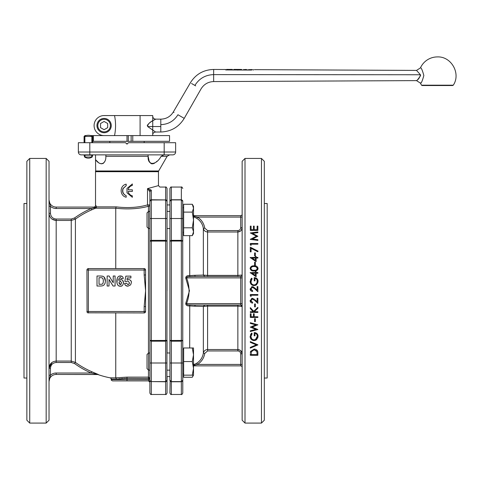 <?xml version="1.0" encoding="UTF-8"?>
<svg xmlns="http://www.w3.org/2000/svg" width="480" height="480" viewBox="0 0 480 480"><rect width="100%" height="100%" fill="white"/><g stroke="black" fill="none" stroke-linecap="round" stroke-linejoin="round"><path stroke-width="0.72" d="M169.908 210.3L169.908 241.086L171.336 240.348L169.908 241.086L169.908 229.614M150.204 189.636C163.014 186.306 163.014 186.306 150.204 189.636L147.516 188.622L149.328 191.034L150.204 189.636L151.314 190.182L149.88 191.574L149.88 204.906A1.428 1.374 180 0 1 148.452 206.28L147.516 204.906C138.174 207.576 127.722 208.224 116.154 206.862L115.752 208.218L115.752 268.59M169.908 211.374L167.046 211.374M245.01 423.084L245.01 158.442L261.456 158.442L261.456 423.084L245.01 423.084L242.148 420.222L242.148 161.304L245.01 158.442M257.88 344.916L250.314 348.12L250.314 347.388L256.278 344.868L250.314 342.342L250.314 341.616L257.88 344.82L250.314 348.12M255.888 333.582L256.308 333.882M256.398 333.966L256.662 334.266M256.728 334.362L257.118 335.148M257.172 335.334L257.298 336.282L255.504 339.486M257.766 338.088L258.024 335.634M258.018 335.616L257.862 334.944M257.622 334.398L257.382 334.02M255.66 332.808L254.994 332.658M254.862 332.64L254.196 332.592C256.674 332.748 257.97 334.002 258.078 336.342L256.644 339.618L255.504 340.302M250.5 334.632L251.604 333.078L250.116 336.474C250.242 338.892 251.568 340.248 254.094 340.548L255.468 340.314M251.178 339.3L252.732 340.302M252.924 340.368L253.716 340.524M251.754 338.808L250.896 336.498L251.196 335.076M255.21 339.624L254.85 339.75M254.652 339.798L254.064 339.87C252.06 339.576 251.004 338.454 250.896 336.498L252.156 333.66L251.604 333.078M255.36 321.624L254.58 321.624L254.58 318.714L255.36 318.714L255.36 321.624L254.58 321.624M251.028 301.338L250.896 300.654L252.432 299.01L253.044 299.136M253.104 299.16L253.686 299.502M250.896 300.654L252.642 302.406L251.046 301.386M254.484 299.322L252.366 298.332L250.116 300.618L250.302 301.578M254.49 299.328L252.366 298.332L251.538 298.482M251.022 289.686L250.896 289.008L252.432 287.364L253.038 287.49M253.11 287.52L253.686 287.856M250.986 288.426L252.066 287.412M250.896 289.008L252.642 290.766L251.046 289.74M253.146 286.812L252.366 286.686L250.116 288.972L250.29 289.902M253.152 286.818L255.084 288.216L252.366 286.686L251.538 286.836M257.106 290.112L255.084 288.216L257.106 290.112L257.106 286.59L257.88 286.59L257.88 291.732L254.748 288.798L252.432 287.364M255.948 278.688L256.68 279.36M256.704 279.396L257.136 280.272M257.148 280.314L257.088 282.654M257.766 283.158L258.018 280.686M258.018 280.662L257.85 279.978M257.832 279.924L257.004 278.664M256.956 278.628L256.386 278.202M255.636 277.872L254.946 277.722M254.904 277.716L254.196 277.662C256.626 277.776 257.922 279.024 258.078 281.412L256.644 284.694L255.534 285.36M252.738 285.378L255.456 285.39M251.292 284.484L252.498 285.288M251.25 280.032L252.156 278.73L251.604 278.148L250.536 279.63M251.124 282.81L251.19 280.164M253.218 284.808L252.198 284.292M257.07 282.696L255.78 284.394M254.892 284.808L254.064 284.94C252.102 284.7 251.046 283.572 250.896 281.574L252.156 278.73L251.604 278.148L250.116 281.55C250.302 284.022 251.628 285.378 254.094 285.618L256.644 284.694M253.5 270.954L254.82 270.948M254.958 270.936L255.564 270.87M255.774 270.828L256.83 270.444M257.442 269.994L257.958 269.136M251.526 270.534L252.708 270.882M252.912 270.906L253.374 270.948M256.68 266.304L254.1 265.824L251.508 266.31M250.314 247.188L258.078 251.166L257.754 251.754L251.088 248.34L251.088 251.85L250.314 251.85L250.314 247.188L258.078 251.166M250.314 239.298L256.524 236.178L250.314 232.956L257.88 231.954L257.88 232.638L252.438 233.358L257.88 236.244L252.426 238.992L257.88 239.712L257.88 240.396L250.314 239.4L256.524 236.178M255.72 349.35L254.196 349.086L250.584 351.366L250.374 352.398M250.356 352.614L250.584 351.366M254.196 349.086C256.74 349.344 257.97 350.628 257.88 352.956L257.85 352.248M257.85 352.242L257.736 351.528M149.88 382.314A1.428 1.428 0 0 0 148.452 380.886L149.88 382.17A1.29 1.29 0 0 0 148.596 380.886L112.548 380.886L126.996 380.886L126.996 378.384L116.526 379.116L115.752 377.832L126.996 377.124L148.452 377.124L149.88 378.534L126.996 378.384L126.996 377.124M148.824 377.172L148.452 377.124L148.452 378.384M174 112.464L173.286 112.05C170.382 116.64 166.218 119.01 160.794 119.16L155.592 119.136C153.864 118.956 152.916 118.002 152.742 116.274L152.736 134.886C152.604 133.416 153.552 132.462 155.586 132.024L147.636 126.546C147.486 121.77 157.554 118.77 155.568 119.148C155.934 119.262 149.562 121.632 147.234 125.556M420.768 82.818L420.45 83.148C421.182 83.622 422.316 81.078 423.846 75.516C422.31 69.954 421.182 67.41 420.45 67.878L416.52 70.41L420.45 74.754C419.772 77.526 418.506 79.434 416.658 80.49C416.898 80.754 418.224 79.092 420.63 75.516M251.622 70.068L225.696 69.93M96.954 125.58A7.152 7.152 0 0 0 104.106 132.732A7.152 7.152 0 0 0 111.258 125.58A7.152 7.152 0 0 0 104.106 118.428A7.152 7.152 0 0 0 96.954 125.58M107.682 123.516L107.682 127.644L104.106 129.708L100.53 127.644L100.53 123.516L104.106 121.452L107.682 123.516M104.106 135.594A10.014 10.014 0 0 1 94.092 125.58A10.014 10.014 0 0 1 104.106 115.566L152.742 115.566L152.742 116.274M140.088 115.566L140.088 135.594M420.45 67.878A18.594 18.594 0 0 1 437.406 56.916C451.344 56.262 461.1 73.62 453.288 85.182L421.524 85.182L422.136 85.53L452.682 85.53L453.288 85.182M248.682 69.708L249.792 69.612M251.574 69.492L249.702 69.726L253.398 69.732M250.62 69.732L250.62 70.068M249.702 69.726L249.702 70.068M248.682 69.606L248.682 70.056M253.398 69.648L253.398 70.08M226.884 69.426L231.474 69.444L226.608 69.402L226.608 69.936M227.916 69.468L231.09 69.396M226.608 69.402L232.404 69.444L232.404 69.966M232.404 69.444L231.168 69.396M233.058 69.972L234.018 69.408L239.364 69.438M236.196 69.42L237.516 69.486L237.516 69.996M237.774 70.122L237.948 69.492L241.422 69.444L242.424 70.026M240.612 69.444L239.292 69.432M236.154 69.42L234.864 69.414M240.426 69.678L240.426 70.014M239.496 69.672L239.496 70.008M237.744 69.558L237.744 69.99M235.98 69.654L235.98 69.99M234.978 69.648L234.978 69.984M243.648 69.516L249.702 70.062M245.436 69.702L245.262 70.038M243.648 69.468L243.648 70.032M104.106 115.566L111.228 115.566M114.54 115.566A50.064 50.064 0 0 1 114.54 135.594M192.3 375.156L193.512 368.364L192.3 361.566L193.512 354.774L192.3 347.976L193.512 347.976L193.512 375.156L183.642 375.156L183.642 377.262L192.3 377.262L193.236 375.156M182.784 373.872L183.642 373.872L182.784 373.872L182.784 393.042L182.718 200.934M149.88 370.152L148.554 370.152L148.554 352.986L149.88 352.986L149.88 228.54L148.554 228.54L148.554 211.374L149.88 211.374M148.554 352.986L147.018 354.522L147.018 368.616L148.554 370.152M183.642 375.156L183.642 361.566L192.3 361.566M183.642 361.566L183.642 347.976L192.3 347.976M166.914 380.766L167.046 218.526L165.618 218.526L165.618 240.348L167.046 241.086L149.88 241.086L151.314 240.348L151.314 199.926A1.428 1.428 0 0 0 149.88 201.36L149.88 393.042C150.564 394.41 151.044 394.884 151.314 394.47L151.314 381.774L149.946 380.598M85.152 154.866L89.802 154.866L89.802 152.01L78.36 152.01A2.862 2.862 0 0 0 81.216 154.866L172.77 154.866A2.862 2.862 0 0 0 175.632 152.01L175.632 142.71L128.424 142.71L126.996 144.138L125.562 142.71L78.36 142.71L78.36 152.01A2.862 2.862 0 0 0 81.216 154.866M175.632 152.01A2.862 2.862 0 0 1 172.77 154.866A2.862 2.862 0 0 0 175.632 152.01L89.802 152.01L89.802 142.71M166.194 381.48L166.554 381.246M169.908 376.59L167.046 376.59L167.046 380.166A1.428 1.428 0 0 1 165.618 381.6L167.046 380.166L167.046 393.042C166.374 394.404 165.9 394.878 165.618 394.47L165.618 381.774L151.314 381.6A1.428 1.428 0 0 1 149.88 380.166A1.428 1.428 0 0 0 149.982 380.7L149.994 380.73M169.908 352.986L167.046 352.986L167.046 340.44L165.618 341.178L165.618 381.6L151.314 381.6A1.428 1.428 0 0 1 149.88 380.166L149.988 380.7L149.88 380.166M166.932 200.802L167.046 201.36A1.428 1.428 0 0 0 166.656 200.376A1.428 1.428 0 0 1 167.046 201.36A1.428 1.428 0 0 0 165.618 199.926L165.618 218.526L149.88 218.526M167.046 290.766L167.046 201.36L165.618 199.926L150.876 199.998A1.428 1.428 0 0 1 151.314 199.926A1.428 1.428 0 0 0 150.876 199.998M165.618 187.056C165.906 186.648 166.38 187.128 167.046 188.484L167.046 201.36L165.618 199.752L165.618 187.056L159.888 187.056L158.46 185.628L147.516 188.622L147.516 204.906L149.88 204.906M149.328 191.034L149.88 191.574M149.946 200.928L149.88 201.36A1.428 1.428 0 0 1 150.132 200.556A1.428 1.428 0 0 0 149.88 201.36L151.314 199.752L150.528 200.016M151.314 381.6L151.314 341.178L149.88 340.44L151.314 340.488L151.302 240.348M150.738 381.48L150.372 381.246M115.752 312.936L115.752 377.832M145.452 269.406L145.59 270.024L144.162 270.024L144.162 274.962L145.59 274.962L145.59 270.024A1.428 1.428 0 0 0 144.162 268.59L88.374 268.59A1.428 1.428 0 0 0 86.94 270.024L87.054 312.066M87.804 312.822L144.162 312.936A1.428 1.428 0 0 0 145.59 311.508L145.59 306.564L144.162 306.564L144.162 311.508L145.59 311.508L145.104 312.576M144.162 312.936L144.162 311.508L88.374 311.508L88.374 268.59L87.564 268.842M94.596 207.078L96.006 205.65L95.526 205.65C95.892 205.986 95.418 206.466 94.092 207.078L56.184 207.078L94.596 207.078L95.604 208.194L115.764 208.194M49.032 206.328L50.466 206.328A8.58 8.58 0 0 0 56.184 208.512L91.182 208.512L91.752 209.814L95.604 208.194A1.428 1.386 90 0 0 96.48 206.862L95.094 207.69L91.182 208.512A89.712 89.712 0 0 0 74.574 217.962L71.244 219.036L56.184 219.036C52.698 218.676 50.796 216.756 50.466 213.276L50.466 206.328L50.466 213.276L49.032 213.276C49.446 217.614 51.828 220.008 56.184 220.458L71.244 220.458L75.408 219.114L75.408 362.412L74.574 363.564A89.712 89.712 0 0 0 91.182 373.014L97.932 374.448L56.184 374.448L98.394 374.526A1.428 1.404 90 0 0 97.932 374.448M115.752 208.218C127.818 209.544 138.72 208.896 148.452 206.28L148.452 211.482M145.338 269.208L145.05 268.902M145.59 274.962L145.59 306.564M26.862 203.502L24 203.502L24 378.024L26.862 378.024M105.894 155.238L105.84 156.294C106.326 162.99 100.902 167.16 95.526 159.666L95.712 171.702L95.526 171.318L95.712 171.702L158.466 171.702L158.658 170.988L95.526 170.988L95.526 205.65M95.526 154.866L95.526 159.666L98.328 162.408M99.306 163.086L100.338 163.602M101.13 163.83L103.05 163.53M103.08 163.512L104.298 162.276M104.31 162.252L104.772 161.382M163.086 154.986L163.974 154.866L161.112 156.3C156.06 165.72 147.306 165.72 148.152 156.3L149.148 161.22L150.798 163.44M151.524 163.782L152.286 163.884M153.06 163.788L153.432 163.68M154.038 163.434L154.656 163.104M155.856 162.252L157.014 161.214M86.94 311.508A1.428 1.428 0 0 0 88.374 312.936L88.374 311.508L86.94 311.508M98.394 374.526L91.752 371.712A88.284 88.284 0 0 1 75.408 362.412L71.244 361.068L56.184 361.068C51.834 361.512 49.446 363.906 49.032 368.25L52.032 362.412M91.752 371.712L91.182 373.014L56.184 373.014L56.184 374.448A7.152 7.152 0 0 0 49.032 381.6L50.466 375.204L50.466 368.25C50.796 364.77 52.704 362.85 56.184 362.49L71.244 362.49L74.574 363.564M49.032 368.25L50.466 368.25M49.032 375.204L50.466 375.204A8.58 8.58 0 0 1 56.184 373.014M56.184 219.036L56.184 220.458L52.032 219.12M116.154 206.862L96.48 206.862L96.006 205.65M74.574 217.962L75.408 219.114A88.284 88.284 0 0 1 91.752 209.814M50.466 206.328L49.032 199.944M56.184 207.078A7.152 7.152 0 0 1 49.032 199.926A7.152 7.152 0 0 0 56.184 207.078L56.184 208.512M102.612 285.804L100.818 286.02L102.612 285.804L104.028 285.012L102.612 285.804M104.124 277.122L105.408 281.112C105.366 278.388 104.43 276.75 102.618 276.198L100.71 276.006L103.05 276.354M105.408 281.112L105.102 283.242L104.028 285.012L105.102 283.242L105.408 281.112M121.704 285.894L120.276 286.188L118.608 285.738M117.78 285.006L117.39 284.4M116.964 283.056L117.276 278.112M119.262 276.162L121.902 276.3M123.054 277.578L123.306 278.454C122.982 276.816 122.034 275.988 120.468 275.97C118.164 275.862 116.94 277.584 116.802 281.148C116.952 284.616 118.11 286.296 120.276 286.188C121.902 286.494 122.976 285.36 123.492 282.792L123.408 283.674M118.794 280.362L120.576 279.516L118.794 280.362C118.452 279.306 118.974 278.364 120.354 277.548L119.448 277.944M119.136 278.43L118.98 278.946M122.694 280.5L123.492 282.792C123.486 280.926 122.514 279.834 120.576 279.516M126.972 279.63L128.286 279.312L126.972 279.63L127.278 277.932L130.902 277.932L130.902 276.138L125.82 276.138L124.836 281.34L126.39 281.568L127.872 280.836L129.366 282.684C129.666 283.416 129.186 284.07 127.932 284.652L129.228 283.656M130.428 280.218L131.124 281.322M125.208 284.976L124.602 283.446C124.896 285.198 126 286.11 127.908 286.188L130.626 284.862L131.346 282.654L130.626 284.862L127.908 286.188L125.652 285.444M126.192 197.232L126.192 195.732C122.964 194.196 121.908 191.784 123.012 188.502L126.192 185.658L126.168 184.158C119.466 185.604 119.484 195.81 126.192 197.232L126.192 195.732M126.168 184.158L126.228 185.652L123.186 188.502C122.124 191.784 123.138 194.196 126.228 195.732M132.348 197.298L132.348 195.834C130.05 195.174 128.664 193.716 128.184 191.448L132.348 191.448L132.348 189.81L128.184 189.81C128.664 187.542 130.05 186.084 132.348 185.424L132.348 183.96L126.996 188.454L126.996 192.804L132.348 197.298L126.996 192.804M132.114 191.448L128.184 191.448M128.184 189.81L132.114 189.81M126.996 188.454L132.348 183.96M100.71 276.006L97.008 276.006L97.008 286.02L100.818 286.02M99.03 277.698L101.352 277.698C102.636 277.752 103.296 278.85 103.326 281.016C103.266 283.152 102.75 284.22 101.772 284.226L99.03 284.328L99.03 277.698M102.744 283.65L103.212 282.468M103.326 281.016L103.194 279.492M103.074 279.102L102.804 278.574M102.684 278.424L102.198 278.016M109.104 276.006L107.142 276.006L107.142 286.02L109.014 286.02L109.014 279.45L113.064 286.02L115.086 286.02L115.086 276.006L113.22 276.006L113.22 282.72L109.104 276.006M120.354 277.548L121.452 278.664L123.306 278.454M118.956 282.636L120.276 280.932L121.614 282.816L120.366 284.592L118.956 282.636M120.366 284.592L121.116 284.322M119.172 283.746L119.4 284.1M127.932 284.652L126.522 283.248L124.602 283.446M131.346 282.654C131.658 281.142 130.638 280.026 128.286 279.312M105.84 156.3L148.152 156.3L148.092 155.238M46.17 158.442L49.032 161.304L49.032 420.222L46.17 423.084L46.17 158.442L29.724 158.442L29.724 423.084L46.17 423.084M29.724 158.442L26.862 161.304L26.862 420.222L29.724 423.084M84.462 142.71L84.462 136.416L84.078 136.416L84.078 142.71M84.882 154.866L85.128 157.014A6.528 2.76 90 0 0 85.188 157.086A6.528 6.504 90 0 1 85.05 157.014L84.078 154.866M92.664 142.71L92.664 136.416L92.28 136.416L92.28 142.71M92.28 154.866L91.698 157.014A6.528 6.504 -90 0 1 91.554 157.086A6.528 2.76 -90 0 0 91.614 157.014L91.86 155.154L84.882 155.154M92.664 154.866L92.28 155.154M91.86 142.71L91.86 136.416L84.882 136.416L84.882 142.71M183.642 349.266L182.784 349.266L182.784 340.44L181.35 341.178L181.35 363L182.784 363M167.046 204.936L169.908 204.936L169.908 201.36L171.336 199.752L181.35 199.752L182.784 201.36A1.428 1.428 0 0 0 181.35 199.926L181.35 240.348L182.784 241.086L182.784 232.26L183.642 232.26M170.04 200.76L169.908 201.36A1.428 1.428 0 0 1 170.346 200.328M170.766 200.052L170.4 200.28M171.336 199.926A1.428 1.428 0 0 0 169.908 201.36A1.428 1.428 0 0 1 171.336 199.926L171.336 187.056C171.048 186.648 170.574 187.128 169.908 188.484L169.908 218.526L171.336 218.526L171.336 199.926L181.35 199.926A1.428 1.428 0 0 1 182.784 201.36A1.428 1.428 0 0 0 181.35 199.926L181.35 187.056L171.336 187.056M182.784 241.086L181.35 241.038L181.35 341.178L171.336 341.178L169.908 340.44L169.908 380.166A1.428 1.428 0 0 0 171.336 381.6L171.336 340.488L182.784 340.44M169.908 363L181.35 363L181.35 381.6A1.428 1.428 0 0 0 182.784 380.166L181.35 381.774L171.336 381.774L171.336 394.47C171.054 394.878 170.58 394.404 169.908 393.042L170.142 380.952M170.022 380.73L169.908 380.166A1.428 1.428 0 0 0 171.336 381.6L169.908 380.166L170.28 381.246M169.908 340.44L169.908 241.086L171.336 241.038L171.336 340.488L169.908 340.44M169.908 351.912L169.908 290.766M181.788 381.528L181.35 381.6A1.428 1.428 0 0 0 182.784 380.166A1.428 1.428 0 0 1 181.35 381.6L181.35 394.47L171.336 394.47M182.436 381.102L182.718 380.598M181.926 200.052L182.292 200.28M264.318 378.024L267.18 378.024L267.18 203.502L264.318 203.502M204.768 276.456L203.352 275.082L194.7 275.304L195.246 276.456L189.744 276.612C187.65 276.534 186.6 276.96 186.582 277.89L242.148 277.89M194.7 275.304L189.696 275.616C187.08 275.442 185.766 276.264 185.742 278.082L186.582 277.89C189.864 286.506 189.864 295.092 186.582 303.636L185.742 303.444C185.766 305.262 187.086 306.084 189.696 305.91L194.7 306.222L195.246 305.07L189.744 304.92C187.656 304.992 186.6 304.566 186.582 303.636L242.148 303.636M207.594 276.456L207.594 275.4L203.352 275.082L203.352 228.348L204.768 228.132C203.952 223.41 201.534 219.732 197.514 217.092L193.512 216.168L197.514 217.092L242.148 217.092M185.742 278.082L189.474 290.766L185.742 303.444M241.572 276.174L242.148 275.028A1.428 1.428 0 0 1 240.714 276.456L241.536 276.204M195.246 276.456L240.714 276.456A1.428 1.428 0 0 0 242.148 275.028L237.858 275.4L207.594 275.4L207.594 231.996L237.858 231.996C240.468 231.726 241.896 230.292 242.148 227.688L241.326 230.214M194.7 306.222L203.352 306.444L204.768 305.07M237.858 350.952L237.858 306.126L207.594 306.126L207.594 350.952L237.858 350.952C239.598 351.132 240.552 352.098 240.714 353.838L242.148 353.838C241.902 351.24 240.468 349.806 237.858 349.536L207.594 349.536C205.284 349.716 203.874 350.934 203.352 353.178L203.352 306.444L207.594 306.126L207.594 305.07M240.714 276.456L240.714 305.07A1.428 1.428 0 0 1 242.148 306.498L240.714 305.07L195.246 305.07M237.858 305.07L237.858 306.126L242.148 306.498M196.758 363.228L197.514 364.434C201.522 361.818 203.94 358.14 204.768 353.394L203.352 353.178C202.602 357.498 200.406 360.846 196.758 363.228L193.512 364.788M193.512 216.738L196.758 218.304C200.418 220.704 202.614 224.052 203.352 228.348C203.874 230.592 205.284 231.81 207.594 231.996L207.594 230.58L204.768 228.132M242.01 227.688L240.714 227.688C240.552 229.434 239.598 230.4 237.858 230.58L237.858 231.996L240.606 230.994M240.714 215.664A1.428 1.428 0 0 0 242.148 214.236A1.428 1.428 0 0 1 240.714 215.664L193.512 215.664L240.714 215.664L240.714 227.688M196.758 218.304L197.514 217.092M193.512 365.358L197.514 364.434L242.148 364.434M240.714 353.838L240.714 365.862L193.512 365.862L240.714 365.862A1.428 1.428 0 0 1 242.148 367.296M237.858 349.536L240.294 350.298M240.66 350.58L242.148 353.838M181.35 381.6L171.336 381.6A1.428 1.428 0 0 1 169.908 380.166L170.01 380.7L169.908 380.166M261.456 423.084L264.318 420.222L264.318 161.304L261.456 158.442M91.86 136.416A8.358 3.534 -90 0 0 91.554 136.098A8.358 8.322 -90 0 1 92.28 136.416M84.462 136.416A8.358 8.322 90 0 1 85.188 136.098A8.358 3.534 90 0 0 84.882 136.416M85.05 157.014L84.576 157.014L84.078 155.154M84.576 157.014A6.858 6.858 0 0 0 92.166 157.014L91.698 157.014M91.614 157.014L85.128 157.014M126.54 143.688L127.446 143.688M131.142 135.594L131.142 141.318L169.548 141.318L169.548 135.594L90.708 135.594M128.28 135.594L128.28 141.318L93.378 141.318L93.378 135.594M128.28 141.318L131.142 141.318M92.664 141.318L93.378 141.318M86.034 135.594L84.816 135.594L84.828 136.032M148.554 211.374L147.018 212.91L147.018 227.004L148.554 228.54M192.3 204.264L193.512 206.37L193.512 208.188L192.3 204.264L183.642 204.264L183.642 212.112L192.3 212.112L193.512 208.188L193.512 219.96L192.3 212.112M192.3 235.65L193.512 231.726L193.512 233.55L192.3 235.65L183.642 235.65L183.642 212.112M192.3 227.802L193.512 219.96L193.512 231.726L192.3 227.802L183.642 227.802M183.642 207.654L182.784 207.654M118.836 378.828L120.186 378.696M121.428 378.594L122.748 378.504M124.152 378.438L126.996 378.384M149.88 379.596L111.258 379.596L111.258 379.116L116.526 379.116L115.788 377.85L110.214 377.85A88.692 88.692 0 0 1 97.842 374.526M251.088 226.128L250.314 226.128L250.314 230.4L257.88 230.4L257.88 226.128L257.106 226.128L257.106 229.722L254.196 229.722L254.196 226.128L253.416 226.128L253.416 229.722L251.088 229.722L251.088 226.128M250.314 244.902L250.314 243.504L257.88 243.504L257.88 244.182L251.088 244.182L251.088 245.346L250.314 244.902M255.36 252.918L254.58 252.918L254.58 255.828L255.36 255.828L255.36 252.918M255.36 257.382L250.116 257.52L256.134 261.648L256.134 258.06L257.88 258.06L257.88 257.382L256.134 257.382L256.134 256.506L255.36 256.506L255.36 257.382M255.36 260.316L255.36 258.06L252.072 258.06L255.36 260.316M255.36 262.23L254.58 262.23L254.58 265.146L255.36 265.146L255.36 262.23M254.1 270.966C256.278 271.17 257.604 270.33 258.078 268.434C257.61 266.52 256.284 265.65 254.1 265.824C251.916 265.644 250.59 266.514 250.116 268.434C250.596 270.336 251.922 271.182 254.1 270.966M250.944 268.764L250.896 268.41C251.328 266.976 252.396 266.34 254.1 266.502L256.002 266.79L257.298 268.41C256.86 269.868 255.792 270.492 254.1 270.288C252.414 270.498 251.346 269.874 250.896 268.41L250.998 267.882M257.004 267.504L257.22 267.918M257.298 268.41L257.202 268.92M256.968 269.37L256.638 269.706M256.596 269.736L256.2 269.97M254.826 270.27L254.526 270.282M251.952 269.952L251.238 269.388M251.466 267.204L252.024 266.856M252.306 266.742L253.392 266.532M255.066 266.562L256.002 266.79M255.36 272.52L250.116 272.658L256.134 276.786L256.134 273.198L257.88 273.198L257.88 272.52L256.134 272.52L256.134 271.644L255.36 271.644L255.36 272.52M255.36 275.454L255.36 273.198L252.072 273.198L255.36 275.454M254.196 277.662L254.196 280.866L254.97 280.866L254.97 278.34C256.494 278.73 257.268 279.738 257.298 281.352C257.196 283.452 256.116 284.646 254.064 284.94M250.116 288.972C250.254 290.484 251.1 291.312 252.642 291.444L252.642 290.766M250.314 295.95L250.314 294.546L257.88 294.546L257.88 295.23L251.088 295.23L251.088 296.394L250.314 295.95M250.116 300.618C250.254 302.13 251.094 302.952 252.642 303.09L252.642 302.406M252.432 299.01L254.748 300.444L257.88 303.378L257.88 298.236L257.106 298.236L257.106 301.758L255.084 299.862M255.36 303.96L254.58 303.96L254.58 306.876L255.36 306.876L255.36 303.96M253.194 311.724L250.314 311.724L250.314 312.402L257.88 312.402L257.88 311.724L254.232 311.724L257.88 308.214L257.88 307.308L253.71 311.322L250.314 307.602L250.314 308.568L253.194 311.724M251.088 313.764L250.314 313.764L250.314 317.454L257.88 317.454L257.88 316.77L254.196 316.77L254.196 313.764L253.416 313.764L253.416 316.77L251.088 316.77L251.088 313.764M257.88 324.828L252.09 327.108L257.88 329.508L250.314 331.524L250.314 330.822L255.864 329.34L250.314 327.138L255.828 324.876L250.314 323.388L250.314 322.692L257.88 324.828M254.094 340.548L256.644 339.618M254.196 332.592L254.196 335.79L254.97 335.79L254.97 333.27C256.524 333.696 257.298 334.704 257.298 336.282C257.238 338.328 256.164 339.522 254.064 339.87M257.88 352.956L257.88 355.296L250.314 355.296L250.314 353.772M253.218 349.902L254.19 349.77L251.304 351.762L251.088 354.618L257.106 354.618L256.914 351.588L254.19 349.77L256.506 350.808M256.53 350.844L256.914 351.588M251.304 351.762L253.17 349.914M251.088 354.09L251.208 352.17M151.314 240.348L165.618 240.348L165.618 341.178L151.314 341.178L151.314 340.488L167.046 340.44M167.046 380.166L165.618 381.6A1.428 1.428 0 0 0 167.046 380.166L166.944 380.7M171.336 240.348L181.35 240.348L181.35 241.038L171.336 241.038L171.336 218.526L182.784 218.526M165.618 199.926L151.314 199.752L151.314 190.182M177.942 114.738C173.982 121.086 168.264 124.38 160.794 124.626L160.794 132C171.03 131.622 178.842 127.08 184.23 118.368L177.942 114.738M420.45 74.754L213.648 74.61L213.648 69.456C203.508 69.768 195.744 74.214 190.356 82.806L173.286 112.05L173.55 112.206M160.794 119.16L160.794 124.626M147.636 126.546L160.794 126.534M421.524 85.182A18.594 18.594 0 0 1 420.45 83.148L416.52 80.616L213.648 81.57L213.648 74.61C205.476 74.88 199.224 78.486 194.892 85.428L191.508 83.472M97.812 125.58A6.294 6.294 0 0 1 107.256 120.132A6.294 6.294 0 0 1 107.256 131.034A6.294 6.294 0 0 1 97.812 125.58M250.962 69.534L250.962 70.074M229.716 69.636L229.716 69.954M195.69 85.884L194.892 85.428M164.184 154.866L164.184 142.71M167.046 363L149.88 363M148.452 228.438L148.452 353.088M148.452 370.044L148.452 377.124M161.112 156.3L167.136 156.3L169.614 154.866M144.162 268.59L144.162 270.024L86.94 270.024M144.162 274.962L145.59 290.766L144.162 306.564M71.244 219.036L71.244 362.49M56.184 220.458L56.184 362.49M189.696 235.65L189.744 276.612M237.858 276.456L237.858 231.996M189.696 347.976L189.744 304.92M237.858 230.58L207.594 230.58M204.768 353.394L207.594 350.952M126.996 141.318L126.996 135.594M132.768 141.318L132.768 135.594M148.656 380.886L148.596 378.534M148.596 380.886A1.29 1.29 0 0 1 149.88 382.17M169.908 370.152L167.046 370.152M165.618 394.47L151.314 394.47M169.908 228.54L167.046 228.54M155.586 132.024L160.794 132M416.52 70.41L254.304 69.648M213.648 69.456L225.696 69.516M152.742 135.594L152.742 134.892M213.648 81.57L213.648 81.57C208.122 81.792 203.916 84.258 201.024 88.962L184.23 118.368M241.428 69.444L240.57 69.438M234.888 69.414L234.018 69.408M246.33 69.468L245.436 69.462M193.512 375.156L192.3 377.262M158.658 170.988L167.136 156.3M158.466 185.628L158.466 171.702M181.35 187.056C181.62 186.642 182.1 187.122 182.784 188.484M181.35 394.47C181.62 394.884 182.1 394.41 182.784 393.042M92.664 136.416A8.616 8.616 0 0 0 84.078 136.416M92.166 157.014L92.664 155.154M84.816 136.038L84.816 135.594M144.162 142.71L144.162 141.318M109.83 142.71L109.83 141.318M111.258 379.116C111.57 379.008 111.222 378.588 110.214 377.85M111.258 379.596C110.916 379.89 111.348 380.322 112.548 380.886M182.676 200.826L182.784 201.36L182.676 200.826M169.908 201.36L170.01 200.826M149.88 201.36L149.988 200.826M166.944 200.826L167.046 201.36L166.944 200.826"/></g></svg>

